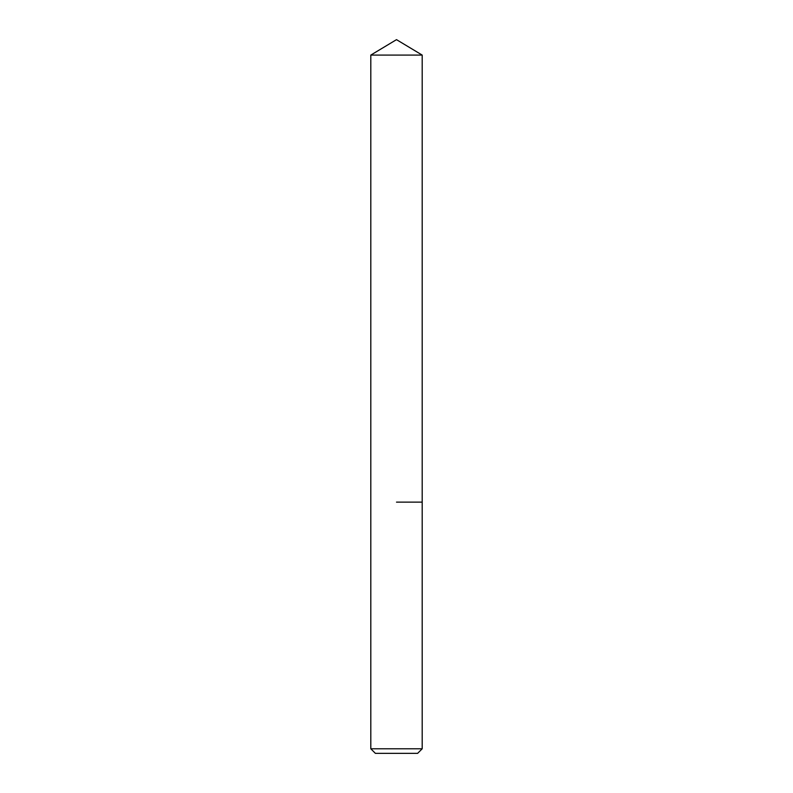 <?xml version="1.0" encoding="UTF-8"?>
<svg xmlns="http://www.w3.org/2000/svg" width="793" height="793" viewBox="0 0 793 793"><rect width="100%" height="100%" fill="white"/><g stroke="black" fill="none" stroke-linecap="round" stroke-linejoin="round"><path stroke-width="1.19" d="M422.193 748.78L370.807 748.78L375.376 753.35L417.624 753.35L422.193 748.78L422.193 55.084L370.807 55.084L396.5 39.65L422.193 55.084M396.5 502.128L422.193 502.128L396.5 502.128M370.807 748.78L370.807 55.084"/></g></svg>
